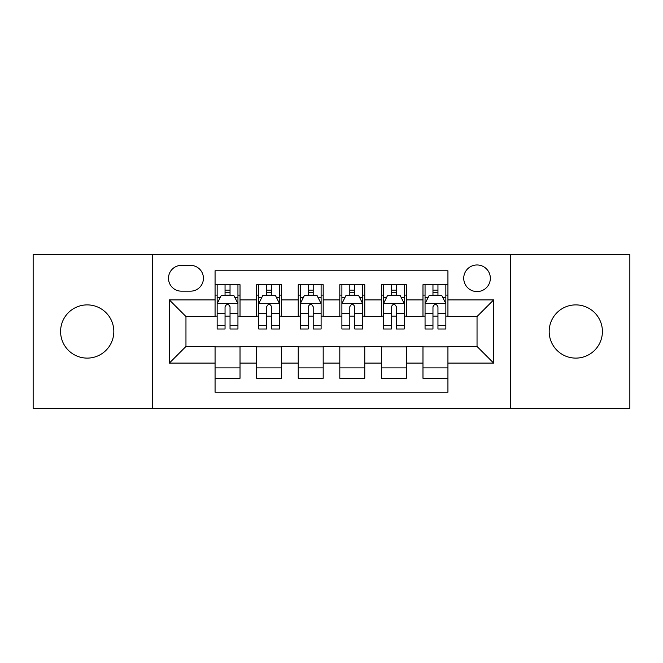 <?xml version="1.0" encoding="UTF-8"?>
<svg xmlns="http://www.w3.org/2000/svg" width="663" height="663" viewBox="0 0 663 663"><rect width="100%" height="100%" fill="white"/><g stroke="black" fill="none" stroke-linecap="round" stroke-linejoin="round"><path stroke-width="0.99" d="M575.791 304.889A26.611 26.611 0 0 0 549.179 331.5A26.611 26.611 0 0 0 575.791 358.111A26.611 26.611 0 0 0 602.41 331.5A26.611 26.611 0 0 0 575.791 304.889M87.209 304.889A26.611 26.611 0 0 0 60.59 331.5A26.611 26.611 0 0 0 87.209 358.111A26.611 26.611 0 0 0 113.821 331.5A26.611 26.611 0 0 0 87.209 304.889M477.037 264.968A13.31 13.31 0 0 0 463.727 278.278A13.31 13.31 0 0 0 477.037 291.579A13.31 13.31 0 0 0 490.347 278.278A13.31 13.31 0 0 0 477.037 264.968M510.303 408.425L629.85 408.425L629.85 254.575L510.303 254.575L510.303 408.425L152.697 408.425L152.697 254.575L33.15 254.575L33.15 408.425L152.697 408.425M447.931 284.717L422.977 284.717L422.977 299.9L406.344 299.9L406.344 316.533L422.977 316.533L422.977 299.9M406.344 299.9L406.344 284.717L381.399 284.717L381.399 299.9L364.766 299.9L364.766 316.533L381.399 316.533L381.399 299.9M364.766 299.9L364.766 284.717L339.812 284.717L339.812 299.9L323.188 299.9L323.188 316.533L339.812 316.533L339.812 299.9M323.188 299.9L323.188 284.717L298.234 284.717L298.234 299.9L281.601 299.9L281.601 316.533L298.234 316.533L298.234 299.9M281.601 299.9L281.601 284.717L256.656 284.717L256.656 316.533L240.023 316.533L240.023 284.717L215.069 284.717M215.069 378.283L240.023 378.283L240.023 346.467L256.656 346.467L256.656 378.283L281.601 378.283L281.601 346.467L298.234 346.467L298.234 363.1L281.601 363.1M298.234 363.1L298.234 378.283L323.188 378.283L323.188 346.467L339.812 346.467L339.812 363.1L323.188 363.1M339.812 363.1L339.812 378.283L364.766 378.283L364.766 346.467L381.399 346.467L381.399 363.1L364.766 363.1M381.399 363.1L381.399 378.283L406.344 378.283L406.344 346.467L422.977 346.467L422.977 363.1L406.344 363.1M181.389 291.165L190.538 291.165A12.887 12.887 0 0 0 203.425 278.278A12.887 12.887 0 0 0 190.538 265.382L181.389 265.382A12.887 12.887 0 0 0 168.501 278.278A12.887 12.887 0 0 0 181.389 291.165M510.303 254.575L152.697 254.575M447.931 299.9L447.931 270.794L215.069 270.794L215.069 316.533L185.963 316.533L185.963 346.467L215.069 346.467L215.069 392.206L447.931 392.206L447.931 346.467L477.037 346.467L477.037 316.533L447.931 316.533L447.931 299.9L493.67 299.9L493.67 363.1L447.931 363.1M215.069 363.1L169.33 363.1L169.33 299.9L215.069 299.9M422.977 363.1L422.977 378.283L447.931 378.283M215.069 295.118L217.149 295.118M225.047 295.118L230.036 295.118M237.942 295.118L240.023 295.118M215.069 316.118L217.149 316.118M225.047 316.118L230.036 316.118M237.942 316.118L240.023 316.118M215.069 346.882L240.023 346.882M215.069 367.882L240.023 367.882M256.656 316.118L258.736 316.118M266.634 316.118L271.623 316.118M279.521 316.118L281.601 316.118M256.656 295.118L258.736 295.118M266.634 295.118L271.623 295.118M279.521 295.118L281.601 295.118M256.656 346.882L281.601 346.882M256.656 367.882L281.601 367.882M298.234 346.882L323.188 346.882M298.234 367.882L323.188 367.882M298.234 295.118L300.314 295.118M308.212 295.118L313.201 295.118M321.107 295.118L323.188 295.118M298.234 316.118L300.314 316.118M308.212 316.118L313.201 316.118M321.107 316.118L323.188 316.118M339.812 346.882L364.766 346.882M339.812 367.882L364.766 367.882M339.812 295.118L341.893 295.118M349.799 295.118L354.788 295.118M362.686 295.118L364.766 295.118M339.812 316.118L341.893 316.118M349.799 316.118L354.788 316.118M362.686 316.118L364.766 316.118M381.399 346.882L406.344 346.882M381.399 367.882L406.344 367.882M381.399 295.118L383.479 295.118M391.377 295.118L396.366 295.118M404.264 295.118L406.344 295.118M381.399 316.118L383.479 316.118M391.377 316.118L396.366 316.118M404.264 316.118L406.344 316.118M422.977 346.882L447.931 346.882M422.977 367.882L447.931 367.882M422.977 295.118L425.058 295.118M432.964 295.118L437.953 295.118M445.851 295.118L447.931 295.118M422.977 316.118L425.058 316.118M432.964 316.118L437.953 316.118M445.851 316.118L447.931 316.118M185.963 316.533L169.33 299.9M185.963 346.467L169.33 363.1M493.67 299.9L477.037 316.533M493.67 363.1L477.037 346.467M230.036 290.129L225.047 290.129M237.942 325.616L230.036 325.616L230.036 329.005L237.942 329.005L237.942 303.637L233.782 295.325L221.309 295.325L217.149 303.637L217.149 329.005L225.047 329.005L225.047 325.616L217.149 325.616M217.149 303.637L217.149 284.717M237.942 303.637L237.942 284.717M225.047 295.325L225.047 284.717M230.036 284.717L230.036 295.325M230.036 325.616L230.036 306.762C228.379 303.555 226.713 303.555 225.047 306.762L225.047 325.616M271.623 290.129L266.634 290.129M279.521 325.616L271.623 325.616L271.623 329.005L279.521 329.005L279.521 303.637L275.36 295.325L262.888 295.325L258.736 303.637L258.736 329.005L266.634 329.005L266.634 325.616L258.736 325.616M258.736 303.637L258.736 284.717M279.521 303.637L279.521 284.717M266.634 295.325L266.634 284.717M271.623 284.717L271.623 295.325M271.623 325.616L271.623 306.762C269.957 303.555 268.3 303.555 266.634 306.762L266.634 325.616M313.201 290.129L308.212 290.129M321.107 325.616L313.201 325.616L313.201 329.005L321.107 329.005L321.107 303.637L316.947 295.325L304.474 295.325L300.314 303.637L300.314 329.005L308.212 329.005L308.212 325.616L300.314 325.616M300.314 303.637L300.314 284.717M321.107 303.637L321.107 284.717M308.212 295.325L308.212 284.717M313.201 284.717L313.201 295.325M313.201 325.616L313.201 306.762C311.544 303.555 309.878 303.555 308.212 306.762L308.212 325.616M354.788 290.129L349.799 290.129M362.686 325.616L354.788 325.616L354.788 329.005L362.686 329.005L362.686 303.637L358.526 295.325L346.053 295.325L341.893 303.637L341.893 329.005L349.799 329.005L349.799 325.616L341.893 325.616M341.893 303.637L341.893 284.717M362.686 303.637L362.686 284.717M349.799 295.325L349.799 284.717M354.788 284.717L354.788 295.325M354.788 325.616L354.788 306.762C353.122 303.555 351.465 303.555 349.799 306.762L349.799 325.616M396.366 290.129L391.377 290.129M404.264 325.616L396.366 325.616L396.366 329.005L404.264 329.005L404.264 303.637L400.112 295.325L387.64 295.325L383.479 303.637L383.479 329.005L391.377 329.005L391.377 325.616L383.479 325.616M383.479 303.637L383.479 284.717M404.264 303.637L404.264 284.717M391.377 295.325L391.377 284.717M396.366 284.717L396.366 295.325M396.366 325.616L396.366 306.762C394.709 303.555 393.043 303.555 391.377 306.762L391.377 325.616M437.953 290.129L432.964 290.129M445.851 325.616L437.953 325.616L437.953 329.005L445.851 329.005L445.851 303.637L441.691 295.325L429.218 295.325L425.058 303.637L425.058 329.005L432.964 329.005L432.964 325.616L425.058 325.616M425.058 303.637L425.058 284.717M445.851 303.637L445.851 284.717M432.964 295.325L432.964 284.717M437.953 284.717L437.953 295.325M437.953 325.616L437.953 306.762C436.287 303.555 434.621 303.555 432.964 306.762L432.964 325.616M256.656 363.1L240.023 363.1M256.656 299.9L240.023 299.9M237.835 303.43L217.257 303.43M217.149 297.612L220.166 297.612M234.926 297.612L237.942 297.612M225.047 313.276L217.149 313.276M237.942 313.276L230.036 313.276M230.036 292.773L225.047 292.773M279.421 303.43L258.835 303.43M258.736 297.612L261.744 297.612M276.512 297.612L279.521 297.612M266.634 313.276L258.736 313.276M279.521 313.276L271.623 313.276M271.623 292.773L266.634 292.773M321 303.43L300.414 303.43M300.314 297.612L303.331 297.612M318.091 297.612L321.107 297.612M308.212 313.276L300.314 313.276M321.107 313.276L313.201 313.276M313.201 292.773L308.212 292.773M362.586 303.43L342 303.43M341.893 297.612L344.909 297.612M359.669 297.612L362.686 297.612M349.799 313.276L341.893 313.276M362.686 313.276L354.788 313.276M354.788 292.773L349.799 292.773M404.165 303.43L383.579 303.43M383.479 297.612L386.488 297.612M401.256 297.612L404.264 297.612M391.377 313.276L383.479 313.276M404.264 313.276L396.366 313.276M396.366 292.773L391.377 292.773M445.743 303.43L425.165 303.43M425.058 297.612L428.074 297.612M442.834 297.612L445.851 297.612M432.964 313.276L425.058 313.276M445.851 313.276L437.953 313.276M437.953 292.773L432.964 292.773"/></g></svg>
